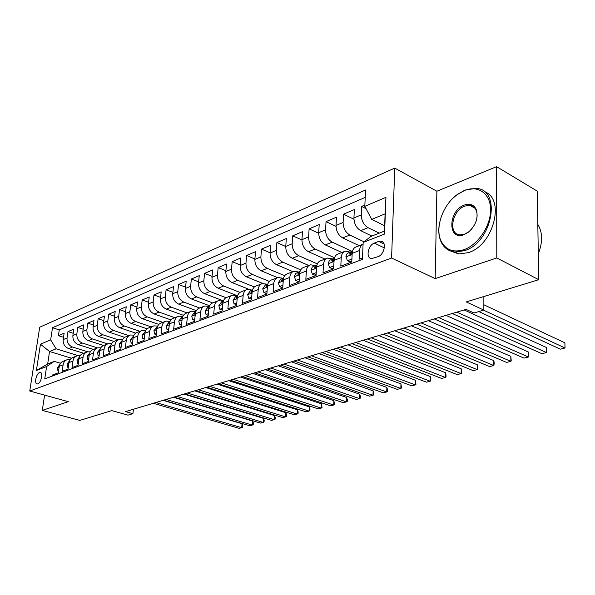 <?xml version="1.0" encoding="UTF-8"?>
<svg xmlns="http://www.w3.org/2000/svg" width="595" height="595" viewBox="0 0 595 595"><rect width="100%" height="100%" fill="white"/><g stroke="black" fill="none" stroke-linecap="round" stroke-linejoin="round"><path stroke-width="0.89" d="M37.797 383.864C41.174 382.89 43.376 372.299 40.185 372.448L39.538 372.567C36.169 373.593 33.989 384.095 37.18 383.968L37.797 383.864M394.745 168.095L39.701 327.22L29.75 391.012L391.592 258.037L394.745 168.095L436.879 191.233L435.176 278.624L496.795 257.955L496.594 166.66L436.879 191.233M496.594 166.66L537.248 191.129L538.75 279.687L466.249 301.918L483.847 310.084L483.876 296.511M44.595 395.117L42.29 410.394L79.834 420.397L111.748 410.617L127.985 415.139L132.901 413.689L133.436 409.256M496.795 257.955L538.75 279.687M52.397 376.033L52.553 374.969L58.295 372.797L59.247 366.312L63.122 364.817C63.598 362.184 64.959 360.473 67.228 359.67L70.158 359.558M63.122 364.817L62.17 371.339L68.053 369.116L68.998 362.548L72.969 361.016C73.438 358.361 74.814 356.628 77.082 355.825L80.109 355.736M72.969 361.016L72.025 367.613L78.064 365.337L79.001 358.696L83.077 357.126C83.538 354.427 84.914 352.679 87.197 351.876L90.328 351.816M83.077 357.126L82.147 363.798L88.343 361.455L89.265 354.739L93.445 353.125C93.906 350.403 95.289 348.633 97.58 347.83L100.808 347.8M93.445 353.125L92.53 359.871L98.889 357.469L99.804 350.671L104.095 349.02C104.549 346.26 105.932 344.483 108.238 343.672L111.577 343.679M104.095 349.02L103.188 355.847L109.718 353.385L110.618 346.498L115.028 344.803C115.482 342.013 116.865 340.214 119.179 339.403L122.637 339.447M115.028 344.803L114.136 351.712L120.844 349.183L121.73 342.214L126.266 340.466C126.713 337.648 128.096 335.825 130.417 335.015L133.994 335.111M126.266 340.466L125.381 347.465L132.283 344.862L133.154 337.811L137.809 336.019C138.248 333.163 139.639 331.326 141.967 330.508L145.678 330.656M137.809 336.019L136.947 343.099L144.042 340.422L144.89 333.289L149.68 331.437C150.119 328.544 151.502 326.692 153.845 325.874L157.69 326.082M149.68 331.437L148.839 338.614L156.135 335.855L156.968 328.633L161.892 326.729C162.316 323.799 163.707 321.925 166.05 321.107L170.051 321.374M161.892 326.729L161.067 333.996L168.571 331.162L169.389 323.844L174.454 321.888C174.878 318.92 176.261 317.023 178.619 316.205L182.777 316.547M174.454 321.888L173.651 329.243L181.378 326.328L182.174 318.913L187.388 316.897C187.804 313.892 189.188 311.981 191.553 311.163L195.874 311.579M187.388 316.897L186.607 324.349L194.565 321.345L195.331 313.833L200.708 311.765C201.11 308.716 202.501 306.789 204.866 305.964L209.373 306.47M200.708 311.765L199.95 319.314L208.146 316.213L208.897 308.604L214.431 306.47C214.825 303.391 216.208 301.434 218.581 300.609L223.289 301.211L221.578 301.881L218.848 305.651L219.845 309.296L222.389 308.329M214.431 306.47L213.694 314.123L222.151 310.932L222.872 303.219L228.577 301.018C228.963 297.894 230.339 295.916 232.719 295.09L237.45 295.722M228.577 301.018L227.87 308.768L236.587 305.48L237.279 297.664L243.169 295.388C243.541 292.227 244.917 290.226 247.297 289.408L252.042 290.07M243.169 295.388L242.485 303.249L251.477 299.858L252.139 291.929L258.215 289.587C258.572 286.374 259.948 284.358 262.328 283.54L267.096 284.239M258.215 289.587L257.568 297.552L266.85 294.049L267.482 286.017L273.752 283.592C274.102 280.342 275.463 278.304 277.85 277.486L282.625 278.215M273.752 283.592L273.135 291.676L282.722 288.054L283.317 279.91L289.795 277.411C290.129 274.109 291.49 272.049 293.878 271.231L298.668 271.997M289.795 277.411L289.215 285.607L299.121 281.866L299.679 273.596L306.38 271.015C306.693 267.668 308.046 265.586 310.434 264.768L315.231 265.578M306.38 271.015L305.837 279.33L316.079 275.463L316.592 267.073L323.516 264.403C323.814 261.012 325.16 258.907 327.548 258.089L332.352 258.944M323.516 264.403L323.018 272.837L333.617 268.843L334.085 260.327L341.247 257.568C341.53 254.125 342.861 251.997 345.241 251.187L350.061 252.079M341.247 257.568L340.801 266.129L351.764 261.986L352.188 253.351C352.456 249.878 353.78 247.736 356.16 246.925L362.794 244.337M364.861 205.089L361.656 206.45L366.037 208.659M371.86 236.051L360.682 230.652C356.353 227.989 354.099 223.75 353.928 217.941L354.337 209.574L343.546 214.17L353.936 219.25M359.291 245.705L342.713 237.911C338.384 235.315 336.16 231.158 336.019 225.431L336.48 217.182L326.045 221.63L336.004 226.375M341.865 252.503L325.331 244.932C321.025 242.403 318.816 238.312 318.704 232.675L319.21 224.538L309.117 228.844L318.689 233.285M325.004 259.085L308.515 251.722C304.224 249.253 302.044 245.237 301.963 239.681L302.498 231.663L292.74 235.821L301.948 239.993M308.679 265.452L292.242 258.289C287.973 255.887 285.808 251.945 285.756 246.464L286.329 238.55L276.876 242.582L285.749 246.508M292.859 271.625L276.482 264.656C272.235 262.306 270.093 258.431 270.063 253.031L270.673 245.222L261.51 249.126L270.078 252.83M277.501 277.597L261.212 270.822C256.981 268.531 254.861 264.716 254.861 259.39L255.5 251.692L246.62 255.471L254.891 258.974M262.73 283.436L246.412 276.801C242.202 274.555 240.105 270.814 240.12 265.556L240.797 257.955L232.184 261.629L240.172 264.931M248.636 289.2L232.057 282.595C227.87 280.409 225.795 276.72 225.825 271.536L226.531 264.039L218.172 267.594L225.907 270.725M235.791 295.113L218.134 288.218C213.962 286.083 211.909 282.454 211.961 277.337L212.69 269.937L204.583 273.388L212.058 276.363M223.408 300.869L204.613 293.685C200.463 291.587 198.425 288.017 198.499 282.975L199.251 275.656L191.382 279.018L198.618 281.837M209.656 305.8L191.478 298.98C187.358 296.935 185.343 293.417 185.432 288.441L186.205 281.219L178.552 284.477L185.573 287.154M196.343 310.62L178.723 304.134C174.625 302.126 172.624 298.668 172.736 293.752L173.532 286.619L166.094 289.787L172.892 292.338M183.453 315.328L166.325 309.14C162.249 307.176 160.271 303.77 160.397 298.913L161.208 291.87L153.979 294.956L160.576 297.381M170.958 319.932L154.269 314.011C150.215 312.085 148.259 308.731 148.393 303.933L149.226 296.979L142.198 299.977L148.594 302.29M158.843 324.431L142.54 318.749C138.516 316.86 136.575 313.55 136.724 308.82L137.571 301.948L130.729 304.856L136.939 307.065M147.099 328.827L131.131 323.353C127.129 321.508 125.21 318.251 125.367 313.572L126.229 306.775L119.573 309.616L125.605 311.721M135.712 333.126L120.026 327.838C116.047 326.03 114.143 322.817 114.314 318.199L115.192 311.483L108.707 314.242L114.567 316.257M124.66 337.335L109.205 332.211C105.248 330.433 103.366 327.265 103.552 322.698L104.445 316.064L98.13 318.756L103.828 320.683M113.942 341.448L98.673 336.465C94.739 334.725 92.872 331.594 93.065 327.086L93.973 320.526L87.815 323.145L93.356 324.989M103.56 345.479L88.402 340.608C84.497 338.905 82.646 335.818 82.854 331.363L83.769 324.87L77.767 327.429L83.159 329.199M93.482 349.429L78.391 344.654C74.509 342.973 72.679 339.931 72.895 335.528L73.817 329.109L67.971 331.601L73.215 333.297M483.847 310.084L473.97 313L466.041 309.37L125.545 411.621L132.901 413.689M378.628 241.429L374.322 243.102C367.822 245.237 365.538 258.55 371.682 258.609L378.018 256.676C384.601 254.615 386.929 241.109 380.733 241.087L378.628 241.429L384.154 244.091M54.242 361.388L46.626 366.483L44.737 378.918L362.4 259.39L363.166 242.44L370.968 236.401L384.452 231.083L385.099 213.873L371.697 219.376L364.809 206.331L365.546 190.006L52.501 327.733L50.664 339.842L56.116 348.819L49.556 351.511L47.667 363.984L54.242 361.388L60.467 363.262M46.626 366.483L36.384 370.499L40.46 344.178L50.664 339.842M364.809 206.331L385.939 197.347L384.548 234.066L363.166 242.44M87.614 351.771L72.508 347.026C68.641 345.368 66.819 342.356 67.042 337.975L67.971 331.601M83.635 353.274L68.633 348.596L72.508 347.026M97.483 347.859L82.363 343.047C78.473 341.359 76.636 338.302 76.852 333.877L77.767 327.429M107.673 343.88L92.478 338.964C88.558 337.246 86.706 334.145 86.907 329.667L87.815 323.145M118.152 339.797L102.853 334.777C98.911 333.022 97.037 329.875 97.23 325.346L98.13 318.756M128.892 335.61L113.496 330.478C109.532 328.685 107.643 325.502 107.821 320.913L108.707 314.242M139.907 331.311L124.429 326.06C120.443 324.238 118.531 321.003 118.703 316.362L119.573 309.616M151.227 326.893L135.66 321.523C131.644 319.664 129.717 316.384 129.874 311.683L130.729 304.856M162.844 322.364L147.196 316.867C143.157 314.971 141.208 311.639 141.357 306.886L142.198 299.977M174.789 317.7L159.051 312.078C154.99 310.144 153.027 306.76 153.153 301.948L153.979 294.956M187.061 312.911L171.241 307.154C167.158 305.175 165.172 301.747 165.291 296.868L166.094 289.787M199.682 307.987L183.781 302.089C179.675 300.073 177.667 296.585 177.771 291.647L178.552 284.477M212.638 302.907L196.685 296.883C192.557 294.815 190.534 291.275 190.616 286.269L191.382 279.018M226.055 297.716L209.968 291.52C205.818 289.401 203.773 285.808 203.84 280.736L204.583 273.388M239.956 292.405L223.653 285.994C219.473 283.83 217.413 280.178 217.458 275.039L218.172 267.594M254.355 286.969L237.747 280.297C233.552 278.088 231.462 274.377 231.492 269.171L232.184 261.629M269.275 281.405L252.28 274.429C248.063 272.168 245.951 268.397 245.958 263.116L246.62 255.471M284.722 275.708L267.267 268.382C263.027 266.062 260.9 262.224 260.885 256.869L261.51 249.126M300.728 269.87L282.729 262.135C278.467 259.762 276.318 255.857 276.281 250.428L276.876 242.582M317.328 263.89L298.69 255.686C294.413 253.254 292.242 249.29 292.175 243.779L292.74 235.821M334.554 257.769L315.171 249.03C310.88 246.538 308.686 242.5 308.597 236.907L309.117 228.844M352.032 251.321L332.211 242.15C327.897 239.592 325.681 235.479 325.562 229.811L326.045 221.63M364.021 241.778L349.823 235.04C345.502 232.414 343.263 228.227 343.107 222.471L343.546 214.17M379.231 233.136L368.052 227.677C363.709 224.984 361.448 220.715 361.262 214.869L361.656 206.45M365.211 197.384L59.277 329.913L58.414 335.677L63.524 337.298M68.633 348.596C64.773 346.945 62.958 343.947 63.189 339.589L64.119 333.245L58.414 335.677M362.459 257.947L359.202 259.182L359.603 250.488C359.826 247.267 360.987 245.177 363.084 244.203M384.653 225.803L371.697 219.376M435.176 278.624L391.592 258.037M42.29 410.394L68.284 401.677L29.75 391.012M71.46 358.212L49.556 351.511L40.46 344.178M78.101 355.617L56.116 348.819M344.475 251.484L338.094 253.976C335.706 254.786 334.375 256.906 334.085 260.327M326.774 258.394L320.631 260.788C318.243 261.607 316.897 263.704 316.592 267.073M309.66 265.072L303.74 267.378C301.353 268.196 299.999 270.271 299.679 273.596M293.104 271.528L287.4 273.752C285.012 274.578 283.651 276.63 283.317 279.91M277.077 277.783L271.58 279.925C269.2 280.751 267.832 282.781 267.482 286.017M261.555 283.837L256.259 285.905C253.879 286.731 252.503 288.739 252.139 291.929M246.523 289.705L241.414 291.699C239.034 292.524 237.65 294.51 237.279 297.664M231.946 295.395L227.015 297.322C224.635 298.147 223.259 300.111 222.872 303.219M217.815 300.914L213.047 302.773C210.675 303.591 209.291 305.54 208.897 308.604M204.1 306.261L199.489 308.061C197.124 308.879 195.74 310.806 195.331 313.833M190.779 311.46L186.332 313.193C183.974 314.019 182.583 315.923 182.174 318.913L181.579 318.704L182.107 319.5M177.853 316.503L173.547 318.184C171.196 319.002 169.813 320.891 169.389 323.844M165.291 321.404L161.126 323.033C158.783 323.851 157.392 325.718 156.968 328.633M153.079 326.172L149.055 327.741C146.72 328.559 145.329 330.404 144.89 333.289M141.208 330.805L137.311 332.322C134.983 333.141 133.592 334.97 133.154 337.811M129.658 335.312L125.887 336.785C123.567 337.596 122.183 339.41 121.73 342.214M118.427 339.693L114.761 341.121C112.455 341.932 111.072 343.724 110.618 346.498M107.487 343.962L103.939 345.345C101.641 346.156 100.258 347.934 99.804 350.671M96.836 348.12L93.393 349.458C91.102 350.269 89.726 352.024 89.265 354.739M86.461 352.166L83.122 353.467C80.846 354.27 79.47 356.011 79.001 358.696M76.346 356.115L73.111 357.379C70.842 358.175 69.474 359.901 68.998 362.548M59.277 329.913L52.501 327.733M66.491 359.96L63.353 361.187C61.092 361.983 59.723 363.686 59.247 366.312M384.452 231.083L384.548 234.066M385.099 213.873L385.939 197.347M36.384 370.499L47.667 363.984M483.564 310.174L565.027 347.993L560.326 349.153L478.819 311.572M483.854 304.774L564.893 342.809L565.027 347.993L564.893 342.809M463.892 249.699C477.889 244.954 490.741 225.959 490.607 209.812C490.682 193.583 478.105 184.837 464.45 190.512L456.893 194.84C442.301 205.416 434.521 228.934 441.423 241.741C446.109 250.145 453.598 252.801 463.892 249.699M453.182 198.001L457.228 194.528L464.97 190.088L475.874 188.362C502.039 189.098 492.593 242.492 464.412 250.711L454.93 252.005C448.816 251.291 444.309 248.137 441.401 242.537C438.664 236.877 438.084 230.176 439.66 222.441M464.033 234.661C447.462 241.272 447.976 210.712 464.308 205.074C469.723 203.222 473.665 204.598 476.126 209.217C478.648 217.324 476.149 224.932 468.622 232.035L464.033 234.661M476 221.563C477.458 217.16 477.473 213.315 476.052 210.028C474.713 207.246 472.594 205.684 469.7 205.334L464.821 206.078C451.984 210.385 447.871 234.348 459.987 234.854L464.561 234.199L468.927 231.7L472.058 228.599M537.813 224.389C542.699 232.444 542.863 242.21 538.311 253.671M484.181 191.642C505.69 198.328 493.582 245.4 468.25 252.667L458.767 253.939L450.943 251.15M351.905 259.078L347.48 260.759L345.911 256.78L346.372 254.742L347.398 253.284L351.474 251.529M347.48 260.759L349.845 261.83L351.809 261.086M456.871 312.122L546.448 352.575L541.881 353.698L452.274 313.505M352.5 251.224L349.667 253.805L350.12 254.749L352.352 251.893M464.152 309.936L546.344 347.458L546.448 352.575L546.344 347.458M333.773 265.972L329.637 267.542L328.15 263.607L329.414 260.394L333.617 258.453M329.637 267.542L331.995 268.583L333.661 267.951M438.694 317.581L528.397 357.022L523.972 358.116L434.238 318.92M334.427 258.185L331.802 260.699L332.226 261.644L334.204 259.197M446.012 315.387L528.33 351.972L528.397 357.022L528.33 351.972M316.25 272.636L312.382 274.109L310.977 270.212L312.256 267.036L316.354 265.139M312.382 274.109L314.733 275.121L316.131 274.585M421.074 322.877L510.867 361.344L506.561 362.407L416.76 324.171M316.957 264.924L314.524 267.371L314.926 268.308L316.666 266.329M428.43 320.668L510.83 356.353L510.867 361.344L511.254 360.89L510.83 356.353M299.307 279.077L295.7 280.453L294.369 276.601L295.656 273.469L299.657 271.618M295.7 280.453L298.036 281.435L299.181 281.004M403.998 328.001L493.828 365.546L489.64 366.579L399.803 329.266M300.058 271.454L297.82 273.819L298.199 274.749L299.709 273.276M411.368 325.792L493.82 360.622L493.828 365.546L494.259 363.121L493.82 360.622M282.923 285.31L279.546 286.597L278.289 282.789L280.989 278.847L283.495 277.88M279.546 286.597L281.881 287.549L282.781 287.207M387.419 332.984L477.257 369.629L473.189 370.633L383.359 334.204M283.703 277.783L281.651 280.067L282.008 280.981L283.324 279.851M394.82 330.761L477.279 364.765L477.257 369.629L477.733 369.16L477.279 364.765M267.058 291.342L263.912 292.539L262.722 288.776L265.437 284.879L267.847 283.949M263.912 292.539L266.233 293.469L266.917 293.216M371.339 337.811L461.14 373.601L457.176 374.582L367.39 338.994M267.876 283.934L265.995 286.113L266.329 287.021L267.467 286.15M378.747 335.587L461.185 368.796L461.14 373.601L461.661 373.132L461.185 368.796M251.7 297.18L248.762 298.303L247.639 294.577L250.361 290.724L252.54 289.877M248.762 298.303L251.544 299.032M355.721 342.504L445.454 377.468L441.602 378.42L351.883 343.65M252.533 289.899L250.83 291.966L251.15 292.874L252.116 292.204M363.143 340.273L445.529 372.723L445.454 377.468L446.012 376.992L446.042 375.095L445.529 372.723M236.817 302.84L234.088 303.881L233.024 300.2L235.754 296.384L237.688 295.633M234.088 303.881L236.654 304.662M340.548 347.056L430.185 381.231L426.429 382.161L336.822 348.179M237.665 295.693L236.126 297.641L236.431 298.541L237.241 298.05M347.978 344.825L430.282 376.546L430.185 381.231L430.78 380.748L430.825 378.881L430.282 376.546M219.845 309.296L222.225 310.129M325.807 351.481L415.317 384.898L411.658 385.798L322.185 352.575M223.244 301.33L221.868 303.145L222.151 304.038L222.828 303.688M333.237 349.25L415.436 380.264L415.317 384.898L415.95 384.415L415.436 380.264M208.399 313.654L206.041 314.547L205.089 310.947L207.826 307.206L209.314 306.633M311.468 355.788L400.829 388.468L397.267 389.346L307.95 356.844M209.254 306.812L208.042 308.485L208.309 309.37L208.845 309.14M318.905 353.556L400.971 383.887L400.829 388.468L401.499 387.977L400.971 383.887M206.041 314.547L208.235 315.357M194.825 318.816L192.631 319.649L191.739 316.079L194.476 312.382L195.762 311.884M297.53 359.975L386.72 391.949L383.247 392.804L294.108 361.001M195.673 312.144L194.617 313.669L194.87 314.547L195.279 314.405M304.967 357.744L386.876 387.419L386.72 391.949L387.412 391.458L387.479 389.651L386.876 387.419M192.631 319.649L194.662 320.378M181.646 323.829L179.616 324.595L178.775 321.069L181.512 317.403L182.606 316.986M283.964 364.051L372.961 395.34L369.577 396.173L280.632 365.047M182.487 317.336L181.579 318.704M291.401 361.82L373.139 390.863L372.961 395.34L373.69 394.842L373.139 390.863M179.616 324.595L181.49 325.257M168.846 328.693L166.972 329.407L166.176 325.911L168.921 322.289L169.82 321.94M270.762 368.015L359.544 398.643L356.241 399.461L267.519 368.989M169.672 322.401L168.921 323.591L169.322 324.424M278.192 365.784L359.737 394.225L359.544 398.643L360.295 398.144L360.377 396.382L359.737 394.225M166.972 329.407L168.697 330.002M156.411 333.423L154.685 334.078L153.934 330.627L157.407 326.752M257.91 371.875L346.454 401.87L343.233 402.666L254.749 372.82M157.214 327.339L156.611 328.343L156.901 329.199M265.325 369.644L346.669 397.497L346.454 401.87L347.235 401.372L347.324 399.624L346.669 397.497M154.685 334.078L156.277 334.621M144.325 338.02L142.74 338.622L142.026 335.201L145.336 331.43M245.393 375.631L333.683 405.016L330.545 405.797L242.314 376.561M145.106 332.159L144.801 333.81M252.801 373.407L333.914 400.695L333.683 405.016L334.494 404.518L333.914 400.695M142.74 338.622L144.198 339.113M132.573 342.489L131.123 343.04L130.454 339.656L133.6 335.974M233.195 379.298L321.226 408.088L318.154 408.847L230.191 380.198M133.325 336.874L133.094 338.28M240.588 377.074L321.471 403.812L321.226 408.088L322.051 407.582L321.471 403.812M131.123 343.04L132.454 343.479M121.149 346.833L119.818 347.339L119.186 343.992L122.183 340.399M221.303 382.868L309.058 411.093L306.061 411.829L218.38 383.745M121.856 341.493L121.685 342.594M228.681 380.651L309.318 406.861L309.058 411.093L309.906 410.58L310.01 408.891L309.318 406.861M119.818 347.339L121.03 347.733M110.023 351.065L108.811 351.526L108.216 348.209L111.072 344.706M209.715 386.348L297.173 414.023L294.25 414.745L206.859 387.204M110.7 346.022L110.588 346.736M217.078 384.139L297.448 409.836L297.173 414.023L298.05 413.51L298.154 411.837L297.448 409.836M108.811 351.526L109.919 351.876M99.194 355.178L98.101 355.602L97.543 352.314L100.258 348.901M198.41 389.74L285.57 416.879L282.707 417.586L195.621 390.58M205.751 387.538L285.853 412.737L285.57 416.879L286.463 416.374L286.574 414.715L285.853 412.737M98.101 355.602L99.097 355.914M88.655 359.194L87.658 359.566L87.138 356.316L89.726 352.976M187.38 393.057L274.228 419.676L271.432 420.368L184.658 393.868M194.706 390.856L274.526 415.578L274.228 419.676L275.135 419.163L275.254 417.526L274.526 415.578M87.658 359.566L88.566 359.849M78.384 363.099L77.491 363.433L77 360.213L79.47 356.948M176.611 396.285L263.139 422.413L260.409 423.082L173.963 397.081M183.922 394.091L263.451 418.352L263.139 422.413L264.068 421.892L264.195 420.278L263.451 418.352M77.491 363.433L78.302 363.679M68.373 366.907L67.585 367.204L67.123 364.014L69.466 360.83M166.109 399.446L252.302 425.083L249.632 425.737L163.521 400.219M173.39 397.252L252.622 421.067L252.302 425.083L253.247 424.57L253.381 422.963L252.622 421.067M67.585 367.204L68.299 367.42M58.615 370.611L57.923 370.878L57.492 367.717L59.716 364.616M155.845 402.525L241.711 427.693L239.093 428.34L153.317 403.284M163.112 400.346L242.039 423.722L241.711 427.693L242.671 427.18L242.797 425.589L242.039 423.722M57.923 370.878L58.548 371.064M78.391 344.654L82.363 343.047M88.402 340.608L92.478 338.964M98.673 336.465L102.853 334.777M109.205 332.211L113.496 330.478M120.026 327.838L124.429 326.06M131.131 323.353L135.66 321.523M142.54 318.749L147.196 316.867M154.269 314.011L159.051 312.078M166.325 309.14L171.241 307.154M178.723 304.134L183.781 302.089M191.478 298.98L196.685 296.883M204.613 293.685L209.968 291.52M218.134 288.218L223.653 285.994M232.057 282.595L237.747 280.297M246.412 276.801L252.28 274.429M261.212 270.822L267.267 268.382M276.482 264.656L282.729 262.135M292.242 258.289L298.69 255.686M308.515 251.722L315.171 249.03M325.331 244.932L332.211 242.15M342.713 237.911L349.823 235.04M360.682 230.652L368.052 227.677M353.928 217.941L361.262 214.869M63.189 339.589L67.042 337.975M72.895 335.528L76.852 333.877M82.854 331.363L86.907 329.667M93.065 327.086L97.23 325.346M103.552 322.698L107.821 320.913M114.314 318.199L118.703 316.362M125.367 313.572L129.874 311.683M136.724 308.82L141.357 306.886M148.393 303.933L153.153 301.948M160.397 298.913L165.291 296.868M172.736 293.752L177.771 291.647M185.432 288.441L190.616 286.269M198.499 282.975L203.84 280.736M211.961 277.337L217.458 275.039M225.825 271.536L231.492 269.171M240.12 265.556L245.958 263.116M254.861 259.39L260.885 256.869M270.063 253.031L276.281 250.428M285.756 246.464L292.175 243.779M301.963 239.681L308.597 236.907M318.704 232.675L325.562 229.811M336.019 225.431L343.107 222.471M352.188 253.351L359.603 250.488M384.348 247.892L374.322 243.102M345.948 256.876L352.128 254.496M350.946 254.392L349.667 253.805M328.187 263.704L334.026 261.465M333.051 261.264L331.802 260.699M311.014 270.308L316.525 268.189M315.752 267.906L314.524 267.371M294.399 276.697L299.605 274.697M299.017 274.332L297.82 273.819M278.319 282.885L283.235 280.989M282.826 280.557L281.651 280.067M262.752 288.873L267.393 287.088M267.148 286.574L265.995 286.113M247.669 294.666L252.049 292.985M251.953 292.413L250.83 291.966M233.047 300.289L237.182 298.697M237.226 298.073L236.126 297.641M218.871 305.741L222.775 304.246M222.842 303.517L221.868 303.145M205.111 311.036L208.793 309.616M208.875 308.798L208.042 308.485M191.761 316.168L195.234 314.837M195.324 313.929L194.617 313.669M178.79 321.159L182.063 319.894M166.191 326L169.278 324.818M169.397 323.762L168.921 323.591M153.949 330.708L156.857 329.593M156.983 328.47L156.611 328.343M142.049 335.29L144.778 334.234M130.469 339.738L133.035 338.748M119.201 344.074L121.618 343.144M108.231 348.291L110.499 347.421M97.55 352.396L99.677 351.578M87.153 356.398L89.138 355.632M77.015 360.295L78.875 359.581M67.131 364.095L68.871 363.426M57.499 367.799L59.121 367.175M40.705 372.596L40.185 372.448M383.113 242.232L380.733 241.087M458.767 253.939L454.93 252.005M469.7 205.334L474.981 208.25M476.052 210.028L476.126 209.217M441.423 241.741L441.401 242.537"/></g></svg>
